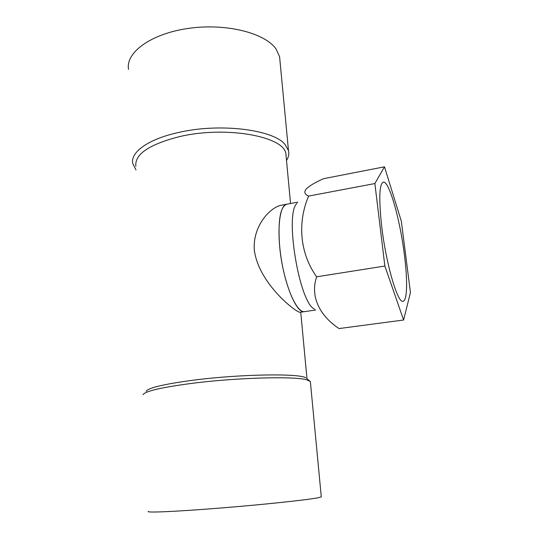 <?xml version="1.0" encoding="UTF-8"?>
<svg xmlns="http://www.w3.org/2000/svg" width="539" height="539" viewBox="0 0 539 539"><rect width="100%" height="100%" fill="white"/><g stroke="black" fill="none" stroke-linecap="round" stroke-linejoin="round"><path stroke-width="0.81" d="M279.579 245.407C277.888 220.35 280.273 206.619 286.741 204.22C279.397 205.116 276.534 230.793 281.486 260.283C286.344 289.787 297.366 313.152 304.602 311.616L304.602 311.616C296.133 314.412 282.321 279.492 279.579 245.407C277.888 220.35 280.273 206.619 286.741 204.22L280.981 205.305C270.511 207.407 252.771 225.329 254.267 249.766C258.565 283.925 296.746 312.903 300.021 312.283L304.602 311.616C296.133 314.412 282.321 279.492 279.579 245.407M194.229 380.069C164.496 383.99 148.454 387.73 146.116 391.287C148.454 387.73 164.496 383.99 194.229 380.069C241.142 374.059 299.765 373.291 305.869 377.873C299.765 373.291 241.142 374.059 194.229 380.069M179.588 136.61C226.03 125.587 284.147 136.441 285.879 153.716L290.548 203.506L285.879 153.716C284.147 136.441 226.03 125.587 179.588 136.61C149.135 144.385 134.548 154.289 135.841 166.315C134.548 154.289 149.135 144.385 179.588 136.61M307.048 378.856L310.356 381.545L310.457 382.569L310.356 381.545L307.109 379.921L309.258 380.702L307.048 378.856M143.078 394.656C145.389 391.071 162.044 387.258 193.043 383.216C238.406 377.475 295.945 376.114 307.109 379.921C295.945 376.114 238.406 377.475 193.043 383.216C162.044 387.258 145.389 391.071 143.078 394.656M318.158 497.746L321.284 496.897L310.356 381.545L321.284 496.897L318.158 497.746C307.729 499.869 263.726 504.578 219.784 508.088C175.795 511.626 145.476 512.899 148.319 511.423C145.476 512.899 175.795 511.626 219.784 508.088C263.726 504.578 307.729 499.869 318.158 497.746M276.083 49.069L279.593 56.743L288.48 150.549C289.288 153.871 288.634 157.179 286.512 160.467C288.634 157.179 289.288 153.871 288.48 150.549L285.03 144.486L288.48 150.549L279.593 56.743L276.083 49.069C265.249 33.054 226.124 22.928 188.475 28.385C150.758 33.694 125.331 52.734 128.552 69.423C125.331 52.734 150.758 33.694 188.475 28.385C226.124 22.928 265.249 33.054 276.083 49.069M178.065 132.587C219.71 122.703 273.509 129.609 285.03 144.486C273.509 129.609 219.71 122.703 178.065 132.587C147.814 139.257 130.101 152.517 132.762 163.62C130.101 152.517 147.814 139.257 178.065 132.587M136.003 169.933L132.762 163.62L136.003 169.933M384.866 266.037L374.874 183.55L384.489 166.82L401.312 221.138L410.449 292.569L403.603 320.018L384.866 266.037L316.649 276.803C310.087 295.904 319.155 315.396 339.031 328.561L403.603 320.018M381.733 226.643C378.728 198.999 379.234 184.163 383.249 182.135C389.151 180.538 400.093 219.676 404.385 254.671C407.659 279.876 407.363 300.829 403.071 301.274C397.829 303.828 386.14 264.42 381.733 226.643M384.489 166.82L323.609 178.672C315.227 182.377 309.42 185.827 306.179 189.034C303.814 191.999 304.623 194.35 308.604 196.081L374.874 183.55M296.989 203.419C284.39 213.417 299.401 303.679 314.56 309.063M308.604 196.081C297.306 222.614 299.785 253.33 316.649 276.803M297.797 202.145L280.981 205.305C270.511 207.407 252.771 225.329 254.267 249.766C258.565 283.925 296.746 312.903 300.021 312.283L315.739 310.006M300.735 312.182L306.981 378.749L300.735 312.182"/></g></svg>
